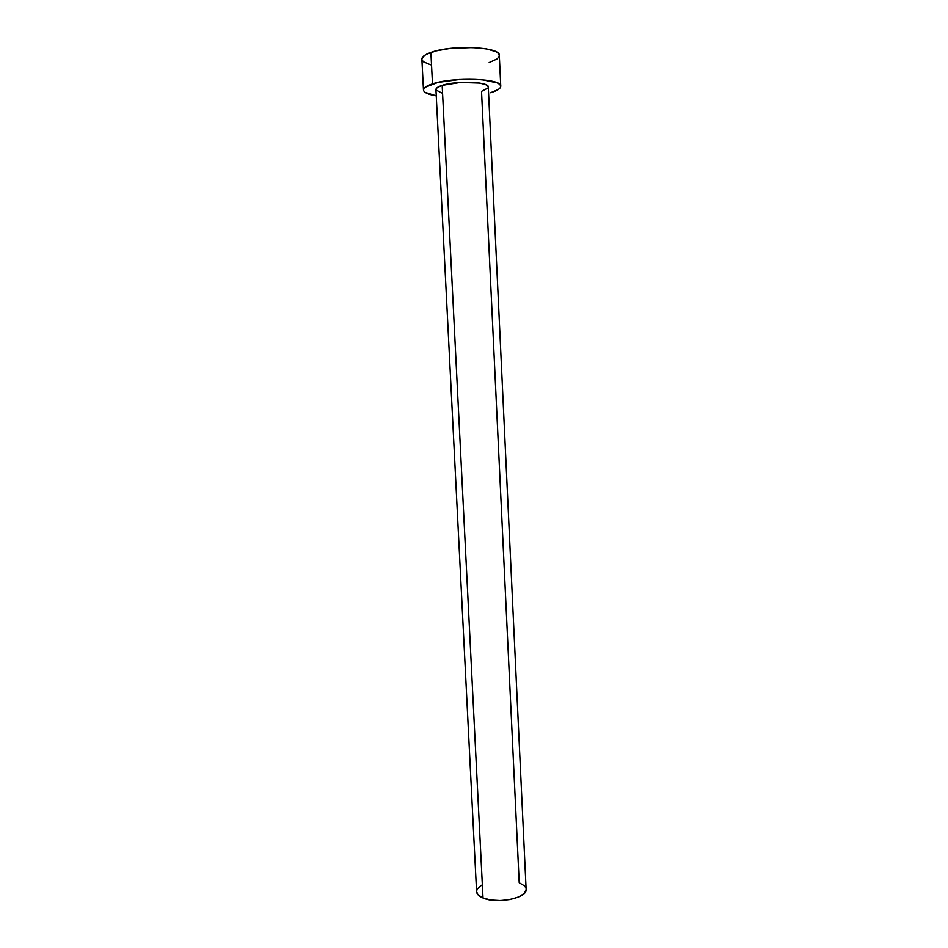 <?xml version="1.0" encoding="UTF-8"?>
<svg xmlns="http://www.w3.org/2000/svg" width="948" height="948" viewBox="0 0 948 948"><rect width="100%" height="100%" fill="white"/><g stroke="black" fill="none" stroke-linecap="round" stroke-linejoin="round"><path stroke-width="1.42" d="M487.995 87.974L481.525 91.364L519.208 882.754L524.386 885.823L525.713 887.66M435.938 89.562L476.583 891.689C476.773 894.165 478.918 896.263 483.006 897.993L442.171 85.356C438.012 86.695 435.926 88.093 435.938 89.562L437.17 87.631L442.171 85.356L460.384 82.429L479.652 83.057L485.814 84.645L488.291 87.015M500.745 86.232L499.312 55.411C500.971 46.796 451.9 44.449 430.89 52.413C424.846 54.569 421.848 56.821 421.884 59.191L423.472 89.989C423.448 87.891 426.458 85.841 432.489 83.874L430.89 52.413L432.489 83.874C453.5 76.598 502.428 78.483 500.745 86.244C500.663 88.567 497.273 90.735 490.566 92.738L498.328 89.503L500.248 87.773L500.722 86.031L499.714 84.372L497.226 82.843L481.963 79.691L459.531 79.502L438.035 82.393L425.178 87.263L423.673 89.029L423.649 90.747L425.095 92.359L436.258 95.843C428.117 94.516 423.863 92.572 423.472 90.024M441.602 92.916L436.033 90.001M489.156 62.556L496.906 59.013L498.826 57.093L499.3 55.174L498.269 53.313L495.768 51.607L486.703 48.905L473.384 47.519L450.253 48.384L436.436 50.801L426.553 54.214L423.578 56.133L421.884 59.238M422.061 59.997L423.519 61.798L430.487 64.784M488.291 87.003C489.334 81.729 456.462 80.473 442.171 85.356L483.006 897.993C497.048 904.368 527.728 898.029 526.116 889.271L488.291 87.003M526.116 889.603L524.078 893.549L518.485 897.045L510.19 899.522L500.473 900.576L490.898 900.031L483.006 897.993L477.993 894.782L476.583 891.641M476.619 890.942L477.342 888.963L481.466 885.266"/></g></svg>
